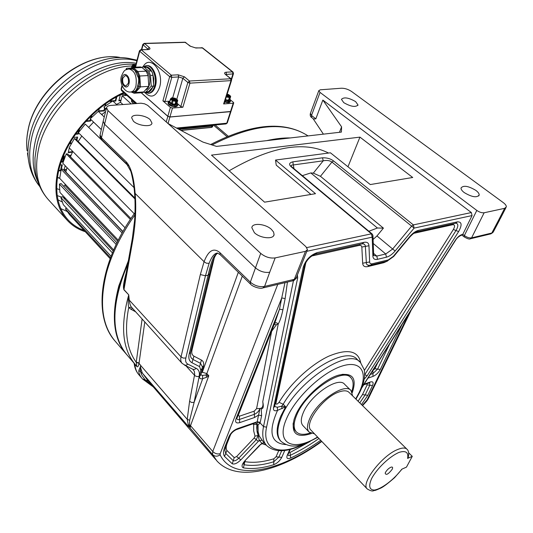 <?xml version="1.0" encoding="UTF-8"?>
<svg xmlns="http://www.w3.org/2000/svg" width="533" height="533" viewBox="0 0 533 533"><rect width="100%" height="100%" fill="white"/><g stroke="black" fill="none" stroke-linecap="round" stroke-linejoin="round"><path stroke-width="0.8" d="M215.985 459.852L147.761 380.462L142.304 372.96C140.719 368.403 140.152 366.138 140.619 366.164L138.9 370.388C138.513 372.58 139.539 375.245 141.991 378.39L142.478 378.91M200.934 374.872L202.5 375.452L206.031 374.946L206.557 377.264L208.789 375.745L190.521 425.694L189.475 424.841L188.296 424.854L189.935 427.786L188.336 425.92L212.574 454.549L216.931 460.958C237.485 483.118 281.584 470.579 321.805 441.464M201.287 373L202.3 372.221L238.324 272.29M242.295 276.147L206.831 373.6L208.789 375.745L206.031 374.946L206.831 373.6L202.3 372.221L203.539 365.911C204.046 363.093 203.353 361.147 201.454 360.075L193.945 356.151C192 355.051 191.354 352.999 192.013 350.008L214.346 257.679M217.737 253.115L216.098 254.088L214.479 255.96C212.494 258.752 210.375 265.161 208.13 275.208L189.195 353.979C188.256 358.283 189.195 361.201 191.993 362.746L199.542 366.597L200.808 370.082L199.582 376.405C199.355 378.463 200.395 379.216 202.7 378.677L206.557 377.264M202.5 375.452L202.7 378.677L194.139 402.288L189.668 420.304L189.475 424.841L189.935 427.786M284.975 282.663L281.73 297.954L285.155 298.567L282.903 309.766C281.564 316.262 280.018 320.973 278.273 323.897L276.434 324.744L271.643 331.293L256.58 408.664L254.194 411.163L239.35 416.226L238.324 415.18L271.703 330.726M287.414 282.084L285.155 298.567M256.58 408.664L260.037 408.451L258.545 415.094L254.521 417.499L239.703 422.636C236.199 423.555 234.96 422.316 235.986 418.905L279.512 309.16L282.903 309.766M260.037 408.451C262.542 408.198 263.449 405.939 262.762 401.682C263.795 406.632 263.282 409.024 261.217 408.858L261.616 415.66L260.104 422.902L258.059 424.948L258.132 431.803L259.265 436.094L263.382 441.944L266.667 445.548C275.081 453.07 287.9 452.39 305.103 443.503M361.894 387.331L455.235 240.396C457.387 237.232 459.686 235.266 462.124 234.507L462.791 234.353L472.058 215.572L414.121 228.104L413.375 224.893L411.649 226.125L392.661 249.018L376.964 235.939L383.414 228.124L320.453 176.303L313.317 173.132L310.806 172.932L377.411 228.011L383.414 228.124M360.061 391.622C363.979 383.36 365.358 376.058 364.212 369.729L360.588 362.693C349.335 346.37 294.736 382.814 281.424 416.966C276.8 428.246 276.634 436.354 280.924 441.277L280.258 440.558C275.961 435.621 276.121 427.519 280.738 416.233L285.635 406.772L277.546 410.363L277.287 407.225L274.682 406.552M359.735 361.887L357.396 359.675C347.176 345.524 301.678 371.914 283.21 404.227L285.635 406.772L281.657 406.213L277.287 407.225M282.09 408.684L281.657 406.213L283.21 404.227L279.026 402.328C277.307 404.314 276.267 404.674 275.907 403.401L305.915 262.369M311.412 433.502C296.615 438.359 290.845 433.615 294.116 419.278L295.615 415.32C302.391 399.017 324.144 378.87 338.961 375.059C352.679 372.347 357.11 378.23 352.26 392.721M350.487 377.364L349.915 376.811C348.162 374.959 345.524 374.146 342.006 374.366M351.753 391.562C353.805 385.352 353.539 380.782 350.974 377.837C343.152 366.757 306.109 391.628 296.781 414.901C293.476 422.742 293.303 428.379 296.275 431.81C299.146 434.695 303.803 435.088 310.253 432.983M293.183 423.049C292.943 426.393 293.636 428.952 295.262 430.737L295.369 430.851M350.701 390.243L344.678 384.353C338.642 375.925 310.512 394.84 303.33 412.562C300.765 418.592 300.619 422.929 302.904 425.581L303.017 425.7M352.613 395.879L351.034 390.569C345.091 382.221 316.895 401.322 309.586 419.045C306.975 425.081 306.801 429.405 309.053 432.023L314.55 433.875M406.819 449.059L349.162 392.488C347.216 390.509 343.945 390.296 339.348 391.842C323.498 396.685 303.497 423.968 311.005 430.178L311.112 430.291M311.005 430.178L367.224 488.921C360.468 483.591 381.988 455.508 397.671 449.506C402.235 447.627 405.366 447.56 407.079 449.312C408.724 450.845 409.097 453.576 408.191 457.507L407.585 458.4C408.664 452.384 405.873 450.365 399.197 452.33C389.87 456.201 377.211 468.181 371.708 478.387C368.396 485.909 369.236 489.8 374.239 490.067C381.555 489.074 393.88 479.7 401.815 469.193L406.479 467.115L412.262 456.348L407.585 458.4M385.546 472.278C387.131 469.693 389.043 467.967 391.289 467.088C392.701 466.835 392.988 467.588 392.148 469.36C388.304 474.263 385.979 475.536 385.172 473.171L385.546 472.278M408.644 452.797L412.262 456.348M306.828 251.296L372.187 237.165L372.953 235.406L372.181 233.994L371.414 233.827L291.291 166.876C288.62 164.497 289.126 162.818 292.81 161.839L322.532 157.808L323.225 160.813C326.896 160.073 329.8 160.493 331.926 162.079L414.121 228.104L395.126 250.976C392.268 254.314 389.383 256.386 386.465 257.192L377.531 259.318C374.666 259.897 373.12 258.851 372.893 256.186L372.187 237.165L371.414 233.827L306.781 247.592M322.532 157.808C326.949 157.668 330.633 158.721 333.591 160.966L413.375 224.893L471.352 212.554L472.058 215.572M168.068 123.549L202.953 142.078L216.525 146.388L341.38 132.091L341.6 126.854L322.851 100.071L471.352 212.554M359.942 137.128L412.715 177.489L370.288 184.558L330.427 152.804L275.521 160.053L315.503 193.686L264.581 202.174L211.494 155.116L359.942 137.128L347.962 166.776M229.157 170.773C270.831 146.562 303.97 140.652 328.581 153.044M310.926 194.452L276.234 165.13L275.521 160.053M182.086 363.346L131.618 307.328C130.425 306.095 129.619 303.517 129.206 299.599L128.753 294.856L123.922 289.799C123.596 287.947 122.33 287.427 126.254 272.576M323.398 134.149L313.058 118.606M343.765 102.656L341.44 99.331C343.905 96.866 348.629 97.626 355.624 101.61L358.009 104.974C355.551 107.446 350.807 106.68 343.765 102.656M305.469 251.356L307.488 249.644L305.895 246.646L147.654 105.341L144.516 103.795L140.939 103.202L110.704 105.441C108.226 105.661 106.84 106.433 106.553 107.746L107.979 110.597L260.704 253.382C265.207 257.033 270.031 258.538 275.175 257.899L305.469 251.356L294.316 279.325L264.595 286.414C259.471 287.234 254.721 285.808 250.33 282.144L219.889 252.635C213.72 247.405 208.456 250.417 204.092 261.67L200.335 274.555L181.047 356.85C180.414 359.675 180.78 361.86 182.133 363.393L185.191 365.278L186.597 365.032L187.836 364.112L196.224 368.343C198.889 369.795 199.875 372.454 199.182 376.318L194.139 402.288L191.707 402.502L189.581 401.329L187.23 419.324L188.296 424.854M133.377 121.151L131.671 117.793C131.904 113.509 145.329 114.908 150.193 119.672L151.965 123.09C151.825 127.374 138.227 125.995 133.377 121.151M254.374 232.674L251.836 227.671C252.149 222.508 265.594 223.753 271.45 229.417L273.556 232.022L274.082 234.5C273.862 239.657 260.217 238.438 254.374 232.674M476.808 210.428C479.46 212.227 481.905 213.007 484.144 212.767L504.638 208.336L506.337 206.884C506.41 205.625 505.371 204.186 503.225 202.573L351.62 91.516C348.269 89.304 344.871 88.212 341.44 88.225L320.28 89.804L318.814 90.637L320.04 92.416L476.808 210.428L464.356 235.579L462.791 234.353L461.212 235.353M464.263 192.6C462.004 190.867 460.925 189.335 461.018 187.996C463.364 185.118 468.307 185.91 475.856 190.388C478.148 192.127 479.254 193.679 479.174 195.045C476.828 197.936 471.858 197.123 464.263 192.6M220.216 254.707L217.391 253.042C214.419 253.335 211.661 256.759 209.109 263.315L205.452 275.788L185.85 358.003C185.198 360.994 185.864 363.033 187.836 364.112M189.668 420.304L187.23 419.324L140.699 365.485L140.619 366.164C140.226 366.024 140.252 367.963 140.692 371.967L138.9 370.388M142.304 372.96L140.805 372.36L142.544 373.353L188.615 426.686M148.214 380.988L145.516 380.116C142.711 376.771 141.138 374.186 140.805 372.36M134.196 363.786L136.548 366.264C137.614 367.557 138.447 366.544 139.033 363.226L139.086 362.873L136.228 362.273L142.111 318.987M136.281 365.725L136.381 365.838C136.834 366.424 136.801 365.332 136.275 362.547L136.228 362.273C126.694 349.162 124.196 330.88 128.746 307.428C128.24 305.875 128.133 303.13 128.42 299.193L128.7 295.062C119.932 326.662 122.457 350.221 136.281 365.725L136.548 366.264M499.801 219.649L493.491 231.595L491.799 233.028L498.535 220.256L500.247 218.763L505.897 207.743M284.782 450.492L281.75 457.374C279.892 460.838 277.227 463.277 273.749 464.689C262.303 468.247 252.196 469.306 243.414 467.874C241.196 466.935 241.722 464.529 244.993 460.652L259.305 445.541L261.923 443.283L264.281 442.93M264.168 442.803L261.923 443.283L259.251 440.365L240.829 459.892C237.332 463.27 234.467 464.569 232.248 463.797L224.533 456.421C223.147 454.276 223.22 451.204 224.766 447.194L228.99 436.54C230.736 432.949 233.494 430.338 237.272 428.712L257.219 421.776L257.033 430.417L259.251 440.365L262.163 440.385M259.265 436.094L258.132 435.488L256.286 439.672L238.731 458.22C236.485 460.379 234.66 461.205 233.241 460.705L225.732 453.443L224.859 450.285L225.752 446.447M258.059 424.948L256.906 424.268L256.733 427.866L257.113 431.937L258.132 435.488L255.007 436.147L254.201 437.966L236.625 456.541L234.234 457.62L226.918 450.472C225.872 448.813 225.932 446.454 227.118 443.396L230.696 434.388M257.232 422.103L260.104 422.902L263.515 426.6C261.863 435.088 262.916 441.404 266.667 445.548M261.616 415.66L258.545 415.094L257.219 421.776L260.271 422.336M277.746 284.395L212.747 451.464C214.972 453.65 217.457 454.396 220.189 453.696L281.73 297.954L279.512 309.16L275.035 322.345L237.165 417.692L235.986 418.905M274.735 323.098L276.547 322.758L278.273 323.897L262.762 401.682M274.189 324.457L276.434 324.744M322.851 100.071L315.836 118.839L313.571 119.006M368.883 231.242L377.411 228.011M376.964 235.939L373.1 239.457M291.977 167.009L291.225 166.296C290.885 165.363 291.651 164.904 293.516 164.924L323.225 160.813L313.317 173.132M292.81 161.839L293.969 168.668M302.338 175.657L310.806 172.932M341.6 126.854L339.468 132.311M128.753 294.856L123.969 289.592C123.603 289.432 123.756 287.154 124.436 282.763L124.802 280.718M123.922 289.799L132.924 239.564C135.662 222.814 136.395 207.384 135.122 193.252C133.83 177.183 130.858 166.709 126.201 161.832L101.463 137.854L100.084 134.996M185.85 358.003L183.279 358.103L181.047 356.85L128.42 299.193M131.618 307.328L128.746 307.428L130.812 309.18L132.584 308.42M128.353 260.804L118.832 285.828C110.844 316.475 113.576 339.528 127.041 354.991M266.74 140.639C275.135 138.707 283.003 137.807 290.365 137.934M131.178 103.908L122.17 95.747L126.934 95.42M226.898 136.608L213.52 125.142M116.534 104.428L120.491 102.296L122.17 95.747M106.074 109.678L103.882 106.946L112.789 100.977L117.113 104.961M101.756 114.642L105.594 111.617M101.25 129.526L90.19 118.832L98.292 111.364L104.255 117M88.738 127.287L93.548 122.124M134.003 187.576L78.398 132.677L85.267 124.102L127.773 165.197M78.198 141.498L81.816 136.048M134.256 213.746L69.117 147.748L74.4 138.527L75.739 139.053L134.882 198.01M70.449 156.755L72.768 151.439M125.088 227.818L62.807 163.245L66.252 153.864L67.778 154.024L130.951 218.55M65.779 172.192L66.978 167.569M118.246 240.21L59.716 178.375L61.195 169.307L62.821 169.108L122.83 231.688M63.487 186.11L65.073 185.511L65.026 183.985M113.656 249.957L59.916 192.386L59.403 184.078L61.062 183.539L116.954 242.808M64.613 198.916L65.526 198.396M111.057 256.273L63.287 204.652L60.882 197.476L62.488 196.637L113.189 251.036M110.144 258.672L69.55 214.666L65.432 208.903L66.498 208.123M122.93 104.528L120.491 102.296M117.733 241.229L65.073 185.511M122.936 231.502L66.012 172.152M215.112 124.989L228.104 136.102M65.432 208.903L110.511 257.706M60.882 197.476L112.41 252.902M59.403 184.078L116.174 244.427M61.195 169.307L122.104 232.968M66.252 153.864L130.365 219.436M74.4 138.527L134.929 198.916M85.267 124.102L128.16 165.77M90.19 118.832L101.263 129.472M103.882 106.946L106.214 109.125M105.347 104.814L105.028 106.114M104.508 108.192L103.948 110.484L98.718 110.891M116.207 97.133L115.328 100.604L110.164 100.97M125.508 94.314L125.188 95.54M121.031 100.197L118.959 100.344M90.437 119.086L90.07 120.598L86.273 120.918M91.21 115.874L90.597 118.419M78.777 129.786L77.885 133.583L75.826 133.776M71.675 143.031L70.409 143.157M77.052 137.108L76.432 139.739M72.661 151.665L68.324 152.125M63.8 156.009L62.554 161.419L61.335 161.552M66.532 169.507L64.227 169.78M61.761 164.877L60.535 170.22L58.743 170.427M59.743 178.142L57.424 177.369M101.25 114.162L102.456 114.069M104.188 104.901L105.927 104.768L105.721 105.614M104.968 108.639L104.408 110.917L98.598 111.37L99.245 108.725M112.29 101.283L110.051 101.443L110.224 100.737M116.874 96.759L115.794 101.03L113.056 101.223M120.911 100.664L118.839 100.81L120.338 94.927M126.015 94.594L125.775 95.5M120.958 94.621L125.688 94.301M90.883 119.545L90.523 121.038L85.793 121.437M91.942 115.168L91.33 117.693M79.57 128.759L78.771 132.164M78.604 132.877L78.331 134.03L75.459 134.303M80.876 137.401L81.362 136.695M71.375 143.55L70.289 143.657L70.796 141.472M73.314 137.467L77.618 137.054L76.879 140.186M72.415 152.185L68.204 152.631L69.297 147.927M65.332 151.732L64.746 153.004M69.15 155.429L71.082 155.216M63.427 156.049L64.36 155.949L62.994 161.872L61.155 162.079M66.418 170.02L64.107 170.3L65.173 165.696M60.196 165.057L62.314 164.817L61.282 169.294M60.895 170.68L58.623 170.953C65.193 140.232 93.315 106.667 124.282 93.035M103.948 110.484L104.408 110.917M115.328 100.604L115.794 101.03M90.07 120.598L90.523 121.038M77.885 133.583L78.331 134.03M62.554 161.419L62.994 161.872M60.535 170.22L60.909 170.613M57.391 177.569L59.716 178.362M65.126 197.97L63.36 197.576M61.581 197.103L57.224 195.624M62.214 201.947L57.97 199.808M60.822 208.63L67.038 211.421M84.094 230.436C77.845 228.151 72.508 224.626 68.091 219.863C57.517 208.043 54.359 191.747 58.623 170.966M123.683 92.489C92.549 106.393 64.4 140.172 57.797 171.06C53.507 192.047 56.698 208.503 67.371 220.435C72.255 225.699 78.231 229.456 85.28 231.722M141.305 92.762L167.848 116.287L169.92 116.947L230.483 111.67L233.214 103.182L223.62 103.948L231.002 80.623L231.542 80.33L231.082 78.744L189.455 81.016L187.849 82.475L189.941 83.148L231.002 80.623L230.529 78.564L225.486 74.52C224.087 73.221 224.32 72.448 226.199 72.215L232.495 71.868L202.174 47.797L195.897 48.01L190.054 46.118L185.371 42.367L144.57 43.546L149.22 47.424C150.506 48.683 150.133 49.409 148.101 49.609L141.258 49.842L171.306 75.193L178.189 74.82L184.438 76.825L189.455 81.016L189.941 83.148L182.886 107.22L180.82 106.56L177.522 103.702M182.886 107.22L172.472 108.059L170.393 107.393L162.911 100.844L169.694 76.652L171.793 77.325L178.668 76.939L182.839 78.278L176.776 99.311M169.061 101.203L164.983 101.503L162.911 100.844M168.008 102.942L168.834 104.761C172.865 107.166 175.757 107.506 177.509 105.787L177.682 105.188M231.522 80.403L224.16 103.642L223.62 103.948M230.436 99.904L233.434 102.369L233.74 102.882L233.214 103.182M230.463 101.157L230.289 101.703C229.69 102.902 227.818 103.002 224.679 102.01M126.001 69.79L126.314 68.57L126.954 68.251L130.525 68.084M126.967 69.37L126.314 68.57M135.562 67.165L139.693 51.248L139.439 50.815L140.819 49.676L141.258 49.842L139.693 51.248L169.694 76.652L171.306 75.193L171.793 77.325L164.983 101.503M145.276 66.718L146.915 67.298L151.139 70.909L152.318 72.581L152.971 75.306L153.684 86.06L151.239 86.206L150.519 75.439L148.68 71.036L144.463 67.411L142.917 66.825L141.738 67.325M143.444 92.176L144.703 92.535L146.115 91.796L148.554 91.629L152.824 86.986C151.212 90.563 149.34 92.362 147.215 92.369M148.554 91.629L146.981 92.376M152.824 86.986L153.684 86.06M146.115 91.796L151.239 86.206M145.569 89.87C150.926 88.438 151.432 74.487 146.229 70.496L144.163 69.39M128.353 83.215L125.968 85.946C123.336 85.207 122.277 82.648 122.797 78.278L125.195 75.519C127.833 76.272 128.886 78.837 128.353 83.215M132.351 91.876L133.79 91.569C135.555 91.523 136.821 89.644 137.601 85.946L137.634 85.813C139.006 81.576 139.046 78.458 137.754 76.452L134.929 70.396L132.964 69.237L130.692 68.884M137.634 85.813L139.033 86.253C139.593 81.689 139.499 78.291 138.74 76.072L137.754 76.452M139.04 86.353L140.519 86.872L135.442 92.502L134.529 92.096C135.928 91.563 137.414 89.664 138.993 86.399L137.601 85.946M130.319 68.291L132.191 67.325L133.723 67.918L137.94 71.575L139.773 76.012L138.74 76.072L137.088 72.082L136.075 72.395M143.67 91.956L135.442 92.502L134.036 93.248L142.258 92.695L143.67 91.956L148.78 86.359L148.054 75.573L146.215 71.156L137.94 71.575L137.088 72.082L132.877 68.424L132.217 69.037M146.215 71.156L141.998 67.524L133.723 67.918L130.025 68.917M129.772 68.93L130.292 68.331L129.839 68.924M131.471 91.936L134.529 92.096L133.79 91.569M132.024 92.495L131.651 91.923M141.998 67.524L140.459 66.938L132.237 67.318M148.78 86.359L140.519 86.872L139.773 76.012L148.054 75.573M230.483 111.67L231.009 111.364L233.714 102.949M225.785 74.5L232.961 73.894L232.495 71.868L233.028 72.048L233.487 73.621L232.961 73.894L231.335 79.037M232.941 71.982L202.713 47.983L195.471 47.85M144.163 43.38L184.931 42.214L190.514 46.244M142.791 44.466L148.134 49.402M141.438 49.656L142.777 44.505L144.137 43.386L144.57 43.546L143.024 44.932L141.798 49.642M135.202 67.185L139.453 50.775M133.09 65.985L134.03 65.372L135.629 65.532M134.03 65.372L135.429 66.292M134.349 65.359L134.323 65.945M225.232 100.251L227.991 100.83L228.124 101.916L229.437 101.81L230.556 100.83L229.83 99.325M224.926 101.23L228.124 101.916M229.843 99.171L230.576 100.597M229.843 99.231L230.562 100.397M229.83 99.311L230.269 99.618M225.119 101.297L225.486 100.317L229.09 100.75L229.437 101.81M230.149 96.486L230.496 96.207L229.883 95.64L230.149 96.486L229.71 96.853L228.297 96.959L229.55 97.512L230.669 96.58L229.816 99.265L228.69 100.204L229.203 101.85M225.426 99.638L228.324 100.231L229.55 97.512L228.324 100.231L228.417 101.916M229.883 95.64L228.564 94.561L227.145 94.221L228.331 94.474M228.297 96.959L226.432 96.48C229.596 96.973 230.769 96.979 229.943 96.486L229.363 95.52L227.071 94.454M226.951 94.827L228.924 95.647L229.023 96.173M226.845 95.16L228.57 95.46L228.99 96.173M228.924 95.647L228.577 96.207M229.27 95.927L229.476 96.879M169.834 101.117L169.181 101.796L169.327 102.489L172.226 104.448L174.877 104.981L175.011 106.107L176.443 105.994L177.742 105.008L177.009 103.369L177.769 104.854M169.767 101.363L168.201 102.256L168.361 103.122L169.327 102.489L170.88 103.842L170.22 104.741L175.011 106.107M170.873 103.835L171.406 103.355L172.312 103.762L171.833 105.467M172.226 104.448L176.077 104.881L176.443 105.994M167.955 103.142L168.201 102.256L169.9 100.897M171.879 99.651L173.005 99.558L172.246 98.612L172.905 98.558L175.863 99.504L176.53 100.764M176.017 99.611L176.01 100.097M172.392 98.578L172.679 99.158M172.719 98.552L173.938 99.611L175.717 99.738L175.73 100.091M178.308 128.986L211.794 125.728L212.894 125.202M177.622 128.62L226.039 123.929L226.772 123.203L176.53 128.04M166.243 121.91L167.822 116.381L169.894 117.04L230.982 111.444M167.822 116.381L141.192 92.769M121.577 90.59L121.104 89.064M142.478 378.916L145.516 380.116L152.065 385.472M215.605 255.334C213.646 258.578 211.641 264.701 209.596 273.696L208.13 275.208L205.452 275.788L200.335 274.555M202.107 368.803L200.961 374.659L199.582 376.405M220.189 453.696L220.116 454.849C217.311 456.721 214.792 456.621 212.574 454.549L212.747 451.464L190.521 425.694L190.181 427.979M362.293 405.373L367.13 399.81L408.471 314.383M367.13 399.81L368.416 398.471L411.309 309.92M220.116 454.849C233.001 481.652 278.826 472.165 321.512 441.157M401.875 324.77L380.295 369.462C378.457 372.774 376.031 375.092 373.013 376.398L367.957 378.157M364.139 384.16L370.335 381.988C373.04 381.302 373.766 382.494 372.52 385.559L367.817 395.306L361.487 404.58M320.693 440.298C310.599 447.44 300.592 453.35 290.678 458.034C287.327 459.313 286.181 458.38 287.254 455.229L289.792 449.526M293.47 280.585L263.515 426.6L266.573 427.166C261.623 449.659 279.578 456.108 303.424 444.082M297.401 274.895L297.68 277.846L296.181 278.059M297.68 277.846L266.573 427.166M285.661 444.575C270.717 443.323 268.012 431.917 277.546 410.363C274.522 411.356 273.182 410.543 273.516 407.912L303.224 267.246C305.656 259.951 310.306 255.074 317.175 252.615L364.032 242.335C367.09 241.789 368.736 242.928 368.969 245.753L369.642 261.956C369.782 263.495 370.682 264.088 372.36 263.748L388.357 259.891L393.367 256.293L409.677 236.652C412.615 233.234 415.52 231.155 418.405 230.409L457.421 221.848C461.851 221.708 462.251 224.946 458.62 231.575L367.244 375.645L364.212 379.17M367.244 375.645L364.685 374.819L455.995 230.529C458.453 226.185 458.433 223.74 455.942 223.194L455.928 223.194M273.516 407.912L274.748 406.113L304.43 266.134M303.224 267.246L304.563 265.501C306.622 260.097 310.213 256.32 315.336 254.181L317.175 252.615M364.032 242.335L362.167 243.861L315.756 254.088M362.573 243.768L364.499 244.287L365.325 245.74L366.411 263.842L367.29 264.908L368.696 265.314L370.602 265.168L372.36 263.748M368.969 245.753L361.84 247.026L362.653 263.209C362.933 266.107 364.665 267.226 367.837 266.573L383.827 262.689L387.524 261.043M369.642 261.956L362.653 263.209M388.357 259.891L386.598 261.297L371.055 265.061M393.367 256.293L393.694 256.473L409.977 236.872M409.677 236.652L409.977 236.865C413.182 233.574 415.367 231.908 416.526 231.875L418.405 230.409M457.421 221.848L455.535 223.28L416.946 231.782M458.62 231.575L453.363 229.476L364.359 370.455M360.741 362.86C358.263 350.614 347.589 348.389 328.708 356.204C310.892 364.479 290.112 383.72 279.026 402.328M311.705 256.007L359.688 245.313L361.134 245.573L361.84 247.026M413.701 233.354L452.737 224.719C454.922 224.633 455.129 226.225 453.363 229.476M359.395 245.367L360.188 244.294M312.591 255.72L312.804 255.287M367.837 266.573L368.983 265.327M383.827 262.689L384.446 261.816M452.737 224.719L453.55 223.713M275.907 403.401L275.215 403.914M355.711 398.917L359.082 392.634C368.689 372.84 361.474 359.682 341.78 366.151C322.232 372.314 295.409 397.705 286.607 418.538C275.261 443.782 293.137 452.231 317.555 437.02M402.042 469.093L394.533 477.708C388.064 483.338 383.54 486.776 380.962 488.021C373.287 491.419 375.692 490.06 373.78 490.646C372.587 491.439 370.402 490.866 367.224 488.921L367.304 489.001M283.929 138.667L275.195 139.666M127.787 263.955C110.558 305.356 110.611 336.05 127.947 356.037L135.042 364.286M307.195 250.383L296.341 277.546L292.57 280.851M250.59 284.196L250.51 284.122C252.122 286.374 259.897 289.239 262.856 287.953L264.595 286.414L269.705 272.256C264.595 272.943 259.811 271.457 255.367 267.793L104.575 124.222L107.979 110.597M220.129 254.627L250.51 284.122L250.33 282.144L260.704 253.382M220.122 254.621L219.889 252.635M209.109 263.315L206.411 263.202L204.346 261.95L134.529 192.839C134.036 183.938 131.131 171.3 130.545 170.826L126.607 163.838L126.201 161.832M216.018 254.747L214.479 255.96M191.041 350.627L192.013 350.008M209.496 274.109L190.621 352.386L189.195 353.979M190.514 352.813L190.647 356.764L191.427 358.189L192.973 359.449L191.993 362.746M201.454 360.075L200.495 363.333L192.973 359.449L193.945 356.151M200.808 370.082L202.194 368.343L202.313 366.617L200.495 363.333L199.542 366.597M202.32 367.017L203.539 365.911M217.777 253.128L216.098 254.088M196.224 368.343L194.725 369.356L193.079 369.382L184.451 365.098M192.846 369.296L194.352 371.354L194.658 374.359L189.581 401.329M199.182 376.318L197.063 376.584L195.018 375.785L185.944 365.845M141.558 377.884L138.993 374.886C136.568 372.167 135.195 368.643 134.876 364.319L134.756 363.946M136.275 362.547L139.033 363.226L140.699 365.485M470.672 238.697L490.587 233.927L491.799 233.028L471.578 237.865C469.353 238.151 466.948 237.392 464.356 235.579L464.236 236.932L461.984 235.173M464.316 236.992L464.236 236.932C467.554 238.831 469.6 239.45 470.366 238.777L471.578 237.865L484.144 212.767M462.124 234.507L460.918 235.419C458.473 236.652 456.694 238.258 455.582 240.236L455.235 240.396M389.63 344.038L377.584 369.096L372.927 373.533L370.322 374.426M380.295 369.462L374.866 368.723L372.687 370.708M373.013 376.398L372.84 370.655M366.664 383.827L367.144 384.853L362.467 394.62L358.069 401.229M310.173 441.404L290.039 452.51L288.993 452.43M278.699 450.738L276.061 456.768L273.835 458.8C262.889 462.144 253.228 463.084 244.867 461.631L244.634 461.525M261.969 443.636L266.227 445.075M252.762 423.882L253.675 424.488L253.675 430.831L255.007 436.147M377.69 362.84L374.866 368.723M318.974 438.506C309.347 445.248 299.806 450.838 290.358 455.275L288.633 455.642L287.88 454.809M290.678 458.034L290.039 452.51M287.254 455.229L288.2 454.209L290.345 449.379M281.677 450.765L278.906 457.067L273.789 461.745C262.596 465.196 252.715 466.195 244.141 464.749L243.261 463.67L245.313 460.752M281.75 457.374L276.061 456.768M273.749 464.689L273.835 458.8M243.414 467.874L244.867 461.631M244.993 460.652L259.611 445.655M259.305 445.541L262.582 443.249M258.365 441.377L254.201 437.966M240.829 459.892L236.625 456.541M232.248 463.797L234.234 457.62M224.533 456.421L226.918 450.472M224.766 447.194L225.945 445.954L229.976 435.801M228.99 436.54L230.169 435.314C231.502 432.903 233.481 431.044 236.119 429.731L237.272 428.712M256.266 422.043L255.107 423.055L236.592 429.571M255.62 422.862L256.906 424.268L253.675 424.488M259.837 408.598C258.985 411.15 257.159 413.062 254.361 414.328L239.53 419.431C237.878 419.937 236.992 419.564 236.885 418.312L236.938 418.232M254.521 417.499L254.194 411.163M239.703 422.636L239.35 416.226M370.335 381.988L369.122 382.96L363.686 384.873M369.589 382.801L369.835 385.206L365.145 394.966L359.782 402.908M372.52 385.559L367.144 384.853M367.817 395.306L362.467 394.62M315.836 118.839L311.505 115.474L310.426 113.369M320.04 92.416L311.505 115.474L311.665 117.52C310.459 116.84 310.013 115.554 310.319 113.656L318.814 90.637M333.591 160.966L331.926 162.079L320.453 176.303M395.126 250.976L392.661 249.018L385.719 253.988L373.247 243.481M386.465 257.192L385.719 253.988L376.784 256.087L373.606 253.382M377.531 259.318L376.784 256.087L373.786 255.514L373.66 255.067M372.893 256.186L373.646 254.441L372.973 236.012M291.291 166.876L292.071 167.082L372.081 233.914M311.818 117.64L313.877 119.245M124.802 280.704L132.371 238.278L132.924 239.564M126.701 163.924L101.91 139.853L101.463 137.854L104.575 124.222L103.182 121.331L106.553 107.746M103.255 121.018L100.077 135.042M275.175 257.899L269.705 272.256M135.629 311.798L130.812 309.18M142.751 319.7L142.031 319.86M139.086 362.873L144.789 321.965M498.535 220.256L504.638 208.336M366.204 401.142L366.611 401.236L368.083 399.157M126.148 353.939L115.974 342.119C102.043 326.469 98.925 303.224 106.627 272.383C111.863 253.481 121.291 234.3 134.916 214.839M212.034 144.963C253.022 124.036 285.035 121.018 308.074 135.902C284.222 120.558 251.749 123.436 210.655 144.523M56.685 188.662L59.609 189.588M131.991 65.992C93.402 66.545 45.878 109.058 38.249 150.519C34.292 171.32 37.723 187.763 48.53 199.842L67.371 220.435M135.902 64.473C97.259 59.943 44.319 103.482 36.477 147.355L34.978 157.928L35.058 167.982C36.271 180.6 40.761 191.22 48.53 199.842M145.036 66.725L144.703 66.665M136.201 63.314C98.099 55.845 42.587 99.351 34.718 144.21C31.82 158.714 32.919 171.306 38.01 182M39.815 186.557C30.488 174.811 27.603 159.454 31.161 140.485C39.162 93.548 98.991 49.429 136.848 60.829M27.476 153.264L28.402 159.394C27.543 152.531 27.896 145.256 29.468 137.567C37.017 93.608 91.09 51.161 128.68 58.397L137.014 60.189M28.062 130.478C35.018 89.757 84.76 50.735 119.798 57.404C83.967 50.882 35.171 89.304 28.056 130.092C26.59 137.294 26.277 144.183 27.103 150.759C26.297 144.37 26.617 137.607 28.062 130.478M184.438 76.825L182.839 78.278L187.849 82.475L180.82 106.56M178.189 74.82L178.668 76.939L172.725 97.752M167.848 116.287L170.393 107.393M126.401 69.596L126.548 69.004M144.829 92.562C150.999 98.572 155.916 96.846 159.574 87.392C164.517 71.562 149.986 53.82 143.051 66.778M144.769 92.529L148.92 93.282C151.925 92.915 154.097 90.517 155.443 86.066C158.148 77.205 152.978 64.799 146.961 65.599L146.289 65.632M148.107 93.335C151.112 92.975 153.291 90.57 154.63 86.119C157.328 77.252 152.158 64.839 146.149 65.639L142.997 66.818M145.462 66.705C148.247 66.725 150.533 68.684 152.318 72.581M152.451 72.901L153.79 78.478L153.564 84.274M148.68 71.036L151.139 70.909M150.519 75.439L152.971 75.306M144.463 67.411L146.915 67.298M122.21 77.751C120.231 84.734 127.254 91.05 128.953 83.748C130.971 76.672 123.843 70.423 122.21 77.751M130.665 91.989C133.117 91.689 134.876 89.684 135.948 85.986C137.148 76.299 134.822 70.629 128.966 68.97C124.695 70.329 124.649 68.984 121.391 76.232C119.139 83.461 124.649 92.909 130.665 91.989L132.397 91.876M169.92 116.947L172.472 108.059M226.199 72.215L226.425 75.02M225.486 74.52L230.989 78.677M195.897 48.01L190.054 46.118M149.22 47.424L147.501 49.449M148.101 49.609L140.845 49.676M133.023 65.939L132.897 65.479L133.343 66.245L135.162 67.185L133.31 66.232C132.351 64.959 133.177 64.526 135.782 64.939L134.176 64.58M134.209 64.586L132.564 65.612L134.922 67.198M132.517 65.319L132.251 65.892L133.836 67.245M132.564 65.612L131.871 67.365M134.003 66.858L133.663 67.251M135.728 65.153L132.897 65.486L135.748 65.066M135.262 66.938L134.556 66.958M133.45 66.332L134.403 66.279L134.01 65.726M134.523 65.632L135.509 65.999M133.81 66.578L134.676 66.445L134.483 66.132M134.403 66.279L134.383 66.885M135.009 65.566L134.662 66.292M135.469 66.139L135.222 66.911M229.09 100.75L230.016 99.971L229.09 100.75M227.471 94.294L229.143 95.034M226.398 96.566L227.111 96.713M229.37 97.139L229.71 96.853M226.278 96.946L229.183 97.546L229.223 97.153M229.243 96.2L228.357 96.266L228.963 96.959M227.591 96.826L226.452 96.406M227.424 95.5L227.518 95.907L228.504 95.847M228.311 95.434L228.277 96.226M228.357 96.266L229.037 96.213M227.798 96.866L228.257 96.226L227.924 96.48L228.391 96.946M228.324 96.373L227.944 96.893M226.718 95.574L227.518 95.907L227.318 96.54M227.158 95.414L226.652 96.346M168.361 103.122L170.22 104.741M169.327 102.489L169.86 102.01L171.406 103.355L172.206 100.55L175.763 101.49L174.957 104.295L175.757 104.228L176.909 103.169M177.163 104.062L176.077 104.881L177.163 104.062L176.836 103.415L177.509 99.944L175.197 98.279L172.006 97.786L170.906 98.592L173.165 100.544L172.312 103.762L174.957 104.295L174.877 104.974M176.077 104.881L175.757 104.228L176.563 101.43L177.649 100.617L177.382 99.904M173.165 100.544L175.81 101.083L175.763 101.49L176.563 101.43L176.37 101.037L177.456 100.224M175.81 101.083L176.37 101.037M176.576 99.231C177.209 101.277 175.61 101.397 171.779 99.584C171.166 97.552 172.765 97.432 176.576 99.231M172.006 97.786L171.653 97.939M170.906 98.592L170.66 99.205L172.206 100.55L172.525 100.264M170.98 98.918L169.767 101.543M169.188 101.79L169.674 101.71M171.439 99.231L171.306 98.712C172.352 97.699 174.071 97.905 176.47 99.331L177.009 100.291L176.583 100.777M171.306 98.698C172.485 97.806 174.198 98.045 176.443 99.418L177.009 100.291C176.876 101.35 175.15 101.117 171.826 99.604L171.306 98.712M176.117 100.071L174.811 100.311L175.43 100.904M171.493 99.251L172.246 98.612L172.392 98.951M172.892 98.838L175.717 99.738M176.143 100.091L175.077 100.224L175.857 100.897M174.518 100.797L173.012 100.324M172.226 99.904L173.025 99.504M173.005 99.558L172.939 100.291M173.818 100.264L172.952 100.297L173.092 99.838M173.398 98.772L173.045 99.471M174.151 99.418L173.685 100.271M174.291 99.464L174.158 100.437M175.33 99.391L175.264 100.124M175.104 100.164L174.664 100.824M175.077 100.224L174.744 100.837M133.776 103.715L131.931 102.129L131.451 100.93M212.547 126.794L211.374 127.447L180.96 130.392M211.907 127.234L211.481 127.374M212.914 125.628L212.587 126.654L211.514 127.3L180.827 130.325M181.04 130.438L211.374 127.447L211.881 126.128L212.934 125.202M133.863 103.708L131.898 101.936L132.211 100.737L135.382 103.595M133.696 103.722L131.931 102.129L131.424 101.023L131.751 99.771L132.211 100.737L132.517 100.464L135.942 103.555L121.517 90.543L121.091 89.104L122.01 85.493M178.975 129.339L211.881 126.128L211.794 125.728M168.035 123.516L169.894 117.04M136.794 103.489L121.324 89.551L122.224 86.013M230.956 111.524L227.298 122.883L226.772 123.203L230.456 111.757M142.624 379.063L153.317 386.925M387.071 261.183L393.674 256.493M280.924 441.277C292.704 450.552 303.47 444.715 317.815 437.293M355.977 399.177L359.808 392.148M295.262 430.737L296.275 431.81M302.904 425.581L309.053 432.023M286.587 138.36L271.43 140.099M128.033 262.576C110.691 303.39 110.291 334.124 126.854 354.778M357.79 105.521L358.009 104.974M478.714 195.971L479.174 195.045M151.838 123.563L151.965 123.09M273.636 235.686L274.082 234.5M296.035 278.313C294.682 280.072 293.683 280.878 293.043 280.731M292.557 280.851L263.309 287.847M216.871 253.761L216.012 254.767M138.593 374.426C136.162 371.448 134.689 367.877 134.189 363.706L133.95 363.013M493.058 232.415L490.92 233.84M361.521 388.284L455.508 240.35M132.371 238.278L134.576 220.555C134.982 215.832 135.489 203.546 134.529 192.846M101.91 139.853C100.224 137.707 99.624 136.068 100.091 134.942M362.553 405.626L366.551 401.302M114.855 340.827C92.775 315.902 99.105 262.289 134.996 212.707M35.058 167.982L35.418 171.126M39.835 186.597C33.606 178.975 29.795 169.907 28.402 159.394M142.964 66.818L145.369 66.705M130.705 68.884L129.066 68.964M131.398 91.942L134.036 93.248M144.703 92.535L147.141 92.376M233.467 73.687L231.582 79.644M202.62 47.917L201.727 47.637M185.837 42.493L184.964 42.214M148.201 49.609L148.447 49.303L147.681 49.442M135.795 64.893L133.43 64.62L132.091 65.599L131.624 67.425M135.269 66.925L134.503 66.938M134.549 66.931L134.569 66.159M134.556 66.152L133.976 65.652M229.85 99.211L230.576 96.153M229.876 99.111L230.209 99.518M230.556 96.14L228.677 94.601M227.684 96.839L227.258 96.493M227.245 96.48L226.465 96.36M177.496 99.931L175.177 98.245L171.753 97.799L170.473 98.878L169.634 101.743M176.996 103.022L177.482 103.635M177.729 100.49L177.509 99.944M177.716 100.53L176.923 103.282M173.105 99.524L172.339 98.865M173.045 100.291L173.112 99.531M174.591 100.81L173.751 100.237M177.649 128.633L212.96 125.482M226.039 123.929L227.271 122.963"/></g></svg>

